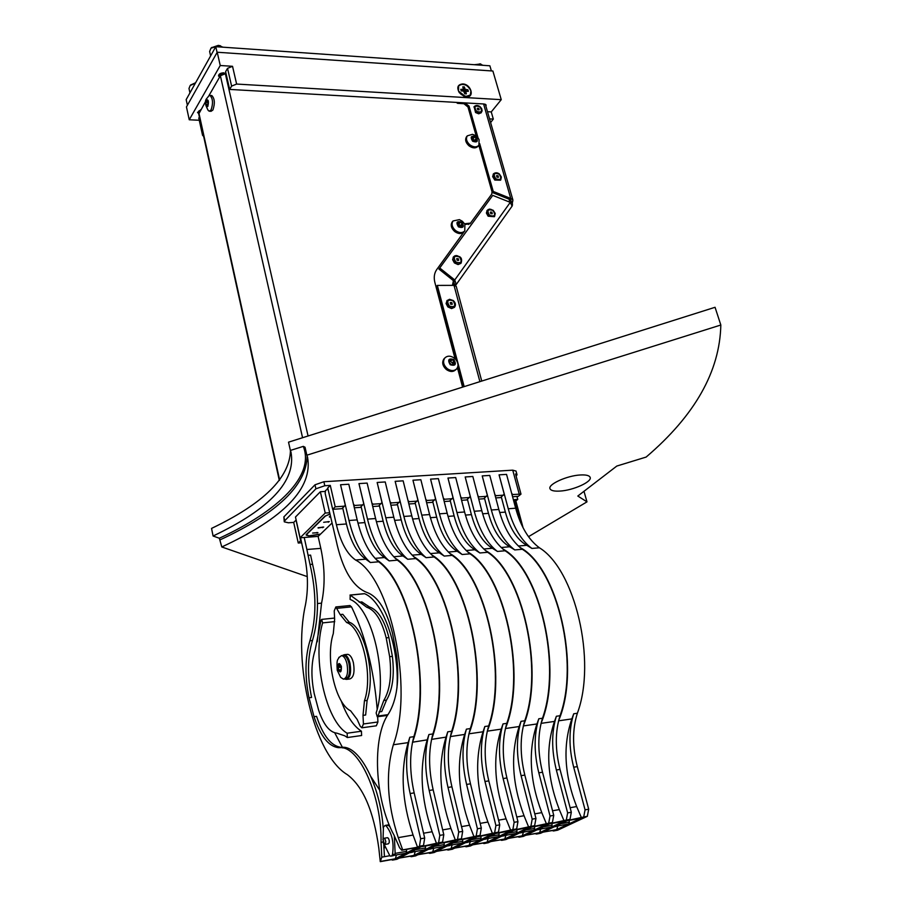 <?xml version="1.0" encoding="UTF-8"?>
<svg xmlns="http://www.w3.org/2000/svg" width="907" height="907" viewBox="0 0 907 907"><rect width="100%" height="100%" fill="white"/><g stroke="black" fill="none" stroke-linecap="round" stroke-linejoin="round"><path stroke-width="1.36" d="M517.761 499.406L513.373 499.723L515.856 500.947L517.761 499.406L516.956 496.435M329.592 512.738L325.228 513.045L320.364 491.73L325.409 491.413M325.228 513.045L300.081 537.806L318.187 536.388M320.364 534.291L309.196 535.969L306.169 534.608L324.967 516.151L329.887 514.065M284.265 521.729L283.868 516.899L314.99 484.803L323.878 481.73L512.738 470.166L516.026 471.084M495.755 497.92L500.641 497.58L504.213 494.088L499.065 474.849L506.548 474.384L511.718 493.567L512.92 494.519L520.992 494.111L515.539 473.976L517.013 474.735L516.151 476.232M296.022 520.051L300.602 540.731L298.256 543.032L293.698 522.398L296.147 520.04M293.698 522.398L288.403 522.783L284.299 521.842L284.719 520.765L315.897 488.805L324.797 485.733L330.284 485.392L335.216 506.809L344.479 506.163L345.261 505.029L340.544 484.746L348.81 484.236L353.549 504.451L354.841 505.448L353.979 506.276M335.216 506.809L332.665 509.315L327.744 487.943L330.284 485.392M354.342 507.795L360.34 507.376L363.73 503.748L358.957 483.601L367.131 483.091L371.927 503.192L373.196 504.179L372.358 504.984M372.72 506.514L378.57 506.106L381.983 502.501L377.153 482.467L385.237 481.957L390.089 501.945L391.359 502.932L390.52 503.702M390.894 505.244L396.597 504.848L400.032 501.254L395.157 481.334L403.15 480.835L408.048 500.709L409.306 501.684L408.479 502.433M408.864 503.986L414.42 503.6L417.889 500.029L412.957 480.222L420.859 479.735L425.814 499.485L427.061 500.46L426.233 501.186M426.63 502.75L432.049 502.365L435.541 498.816L430.564 479.123L438.376 478.635L443.376 498.272L444.611 499.247L443.806 499.95M444.203 501.526L449.475 501.152L452.99 497.614L447.967 478.034L455.699 477.558L460.745 497.081L461.969 498.045L461.164 498.737M461.572 500.313L466.72 499.95L470.257 496.424L465.189 476.969L472.83 476.481L477.921 495.902L479.145 496.855L478.352 497.535M478.76 499.111L483.771 498.759L487.331 495.245L482.218 475.903L489.78 475.427L494.905 494.723L496.129 495.687L495.335 496.344M300.081 537.806L295.478 517.024L320.364 491.73M298.256 543.032L301.634 542.76M434.816 499.916L427.061 500.46M417.152 501.14L409.306 501.684M399.295 502.376L391.359 502.932M381.223 503.623L373.196 504.179M362.959 504.893L354.841 505.448M503.544 495.165L496.129 495.687M486.651 496.333L479.145 496.855M469.565 497.524L461.969 498.045M452.287 498.714L444.611 499.247M344.479 506.163L341.894 508.668L332.665 509.315M300.602 540.731L301.169 540.685M520.992 494.111L518.248 496.344L512.568 496.741M512.149 495.165L512.92 494.519M482.241 475.982L491.345 510.006C496.435 528.69 504.247 541.989 514.768 549.925L522.341 549.268C557.544 571.047 579.324 663.108 560.027 715.736C555.084 731.7 555.073 749.59 560.004 769.408L571.319 812.264L569.97 819.406L540.595 833.272L536.819 833.998M522.341 549.268C511.775 541.354 503.929 528.089 498.827 509.462L491.345 510.006M482.343 475.892L489.78 475.427L498.827 509.462M543.338 826.867L552.068 825.302L551.445 827.093L540.436 829.089M552.068 825.302L551.944 823.465M549.937 823.817L563.576 821.357L539.586 832.705L540.787 829.021M541.842 827.581L541.082 828.771M525.731 835.268L539.03 832.966L536.422 834.066L535.198 833.658M525.743 835.37L526.684 834.803M550.606 823.397L549.597 823.873M550.64 823.488L566.297 820.064L567.646 812.91L556.354 769.998C551.433 750.146 551.433 732.244 556.365 716.258L554.494 721.416L541.048 723.367M554.494 721.416C545.458 748.218 547.057 777.605 559.313 809.588L564.154 821.084M502.739 548.928C540.198 568.474 563.632 670.024 541.105 723.14M484.474 498.17L488.476 513.362C493.068 530.051 500.142 541.196 509.689 546.774L514.768 549.925M465.212 477.048L474.236 511.265C479.293 530.051 487.025 543.44 497.433 551.445L505.097 550.776C539.926 572.725 561.546 665.364 542.488 718.253C537.613 734.285 537.613 752.277 542.511 772.231L553.746 815.359L552.408 822.536L523.35 836.39L519.53 837.127M505.097 550.776C494.632 542.805 486.866 529.45 481.798 510.709L474.236 511.265M465.314 476.957L472.83 476.481L481.798 510.709M525.675 830.018L534.62 828.42L533.996 830.222L522.863 832.241M534.62 828.42L534.484 826.572M532.205 826.98L546.003 824.486L522.273 835.835L523.464 832.127M524.257 830.71L523.509 831.923M508.271 838.408L521.729 836.084L519.144 837.195L517.931 836.776M508.283 838.522L509.224 837.955M532.863 826.56L531.865 827.037M532.908 826.651L548.69 823.205L550.027 816.005L538.815 772.821C533.928 752.844 533.917 734.84 538.792 718.775L536.944 723.956L523.328 725.929M536.944 723.956C528.021 750.883 529.631 780.439 541.774 812.638L546.57 824.214M485.29 550.413C522.375 570.084 545.663 672.393 523.373 725.759M467.434 499.338L471.402 514.632C475.96 531.423 482.955 542.635 492.399 548.259L497.433 551.445M447.99 478.125L456.947 512.546C461.946 531.434 469.599 544.914 479.894 552.975L487.649 552.295C522.103 574.414 543.565 667.643 524.756 720.793C519.938 736.903 519.96 754.998 524.813 775.077L535.958 818.477L534.631 825.699L505.913 839.553L502.059 840.29M487.649 552.295C477.297 544.268 469.611 530.822 464.588 511.979L456.947 512.546M448.092 478.034L455.699 477.558L464.588 511.979M507.807 833.216L516.967 831.583L516.355 833.386L505.097 835.426M516.967 831.583L516.831 829.724M514.258 830.177L528.225 827.66L504.757 838.998L505.936 835.279M506.48 833.873L505.732 835.12M490.608 841.605L504.224 839.247L501.673 840.358L500.471 839.927M490.619 841.707L491.56 841.14M514.915 829.758L513.952 830.234M514.961 829.848L530.878 826.368L532.194 819.146L521.083 775.678C516.23 755.576 516.208 737.459 521.015 721.326L519.189 726.53L505.403 728.525M519.189 726.53C510.38 753.581 511.99 783.319 524.031 815.733L528.781 827.388M467.649 551.909C504.337 571.705 527.477 674.797 505.437 728.412M450.201 500.528L454.135 515.924C458.659 532.817 465.586 544.098 474.917 549.767L479.894 552.975M430.587 479.213L439.453 513.827C444.419 532.84 451.981 546.399 462.162 554.517L470.007 553.837C504.077 576.126 525.368 669.956 506.809 723.355C502.059 739.556 502.093 757.753 506.911 777.957L517.954 821.64L516.661 828.907L488.272 842.739L484.383 843.487M470.007 553.837C459.77 545.742 452.162 532.216 447.185 513.26L439.453 513.827M430.689 479.123L438.376 478.635L447.185 513.26M489.723 836.458L499.099 834.78L498.51 836.594L487.116 838.658M499.099 834.78L498.975 832.909M496.106 833.42L510.233 830.869L487.048 842.195L488.215 838.453M488.488 837.07L487.739 838.34M472.751 844.825L486.515 842.456L483.998 843.555L482.807 843.125M472.762 844.939L473.692 844.36M496.753 832.989L495.8 833.476M496.798 833.091L512.863 829.576L514.156 822.309L503.136 778.569C498.317 758.343 498.283 740.123 503.022 723.899L501.231 729.126L487.274 731.155M501.231 729.126C492.546 756.313 494.156 786.222 506.072 818.851L510.788 830.597M449.804 553.429C486.095 573.349 509.076 677.223 487.286 731.099M432.786 501.718L436.686 517.228C441.165 534.212 448.013 545.572 457.241 551.286L462.162 554.517M412.98 480.313L421.766 515.131C426.687 534.257 434.17 547.896 444.226 556.082L452.151 555.39C485.835 577.85 506.956 672.291 488.658 725.963C483.975 742.243 484.021 760.542 488.794 780.87L499.746 824.848L498.476 832.138L470.438 845.97L466.493 846.719M452.151 555.39C442.038 547.238 434.521 533.622 429.589 514.552L421.766 515.131M413.082 480.222L420.859 479.735L429.589 514.552M471.425 839.735L481.039 838.011L480.449 839.837L468.919 841.923M481.039 838.011L480.914 836.129M477.74 836.696L492.025 834.111L469.134 845.426L470.28 841.673M470.28 840.301L469.543 841.617M454.679 848.09L468.613 845.687L466.119 846.787L464.951 846.344M454.69 848.204L455.609 847.626M478.386 836.265L477.445 836.753M478.42 836.367L494.632 832.83L495.902 825.517L484.973 781.494C480.2 761.132 480.154 742.81 484.826 726.507L483.057 731.768L468.919 733.82C490.449 679.672 467.638 575.015 431.755 554.959M483.057 731.768C474.497 759.08 476.107 789.169 487.909 822.025L492.58 833.839M415.168 502.932L419.045 518.543C423.478 535.629 430.247 547.057 439.362 552.828L444.226 556.082M395.18 481.424L403.887 516.446C408.751 535.686 416.143 549.415 426.086 557.669L434.102 556.966C467.366 579.607 488.317 674.649 470.291 728.593C465.676 744.953 465.733 763.365 470.472 783.818L481.322 828.091L480.064 835.415L452.389 849.235L448.409 849.995M434.102 556.966C424.113 548.746 416.676 535.051 411.789 515.868L403.887 516.446M395.282 481.334L403.15 480.835L411.789 515.868M452.91 843.045L462.763 841.277L462.173 843.113L450.518 845.222M462.763 841.277L462.638 839.383M459.157 840.007L473.613 837.399L451.006 848.703L452.14 844.939M451.867 843.578L451.13 844.916M436.403 851.39L450.496 848.963L448.035 850.063L446.879 849.61M436.414 851.503L437.333 850.925M459.781 839.576L458.817 840.063M459.826 839.678L476.175 836.118L477.422 828.771L466.595 784.442C461.878 763.955 461.81 745.531 466.402 729.149L464.667 734.432L450.337 736.575M464.667 734.432C456.232 761.88 457.854 792.14 469.531 825.223L474.146 837.127M413.49 556.513C448.931 576.682 471.583 682.075 450.371 736.495M397.357 504.145L401.2 519.881C405.588 537.069 412.277 548.565 421.279 554.381L426.086 557.669M377.176 482.558L385.804 517.784C390.611 537.125 397.924 550.957 407.731 559.268L415.837 558.553C448.693 581.376 469.463 677.041 451.697 731.257C447.162 747.697 447.23 766.222 451.924 786.811L462.672 831.368L461.436 838.737L434.136 852.535L430.111 853.306M415.837 558.553C405.973 550.277 398.627 536.49 393.797 517.194L385.804 517.784M377.289 482.456L385.237 481.957L393.797 517.194M434.181 846.401L444.26 844.587L443.693 846.435L431.891 848.567M444.26 844.587L444.135 842.682M440.349 843.363L454.974 840.721L432.673 852.013L433.784 848.226M433.229 846.877L432.503 848.26M417.912 854.723L432.163 852.274L429.737 853.374L428.603 852.92M417.923 854.848L418.83 854.258M440.972 842.92L440.008 843.419M441.006 843.034L457.502 839.44L458.727 832.059L448.001 787.435C443.33 766.823 443.251 748.275 447.763 731.813L446.051 737.119L431.539 739.375M446.051 737.119C437.752 764.714 439.385 795.156 450.938 828.465L455.507 840.449M395.021 558.088C430.009 578.371 452.48 684.513 431.585 739.216M379.341 505.38L383.151 521.23C387.493 538.52 394.103 550.096 402.991 555.957L407.731 559.268M358.979 483.692L367.505 519.133C372.267 538.599 379.477 552.51 389.16 560.889L397.368 560.163C429.782 583.167 450.36 679.468 432.888 733.944C428.421 750.474 428.512 769.102 433.161 789.827L443.795 834.678L442.582 842.093L415.655 855.879L411.597 856.65M397.368 560.163C387.629 551.83 380.373 537.942 375.589 518.532L367.505 519.133M359.081 483.59L367.131 483.091L375.589 518.532M415.225 849.791L425.553 847.943L424.986 849.791L413.048 851.956M425.553 847.943L425.417 846.027M421.313 846.753L436.108 844.088L414.125 855.369L415.213 851.56M414.374 850.233L413.649 851.639M399.193 858.101L413.626 855.618L411.234 856.718L410.1 856.265M399.205 858.226L400.1 857.625M421.925 846.31L420.961 846.809M421.959 846.435L438.603 842.807L439.804 835.381L429.192 790.473C424.555 769.714 424.465 751.064 428.909 734.523L427.22 739.851L412.504 742.209M427.22 739.851C419.057 767.571 420.689 798.205 432.117 831.742L436.63 843.816M376.337 559.676C410.86 580.083 433.149 686.973 412.583 741.971M361.122 506.628L364.897 522.591C369.194 539.982 375.725 551.637 384.489 557.544L389.16 560.889M340.567 484.848L349.002 520.493C353.707 540.073 360.827 554.086 370.373 562.521L378.673 561.796C410.644 584.981 431.029 681.917 413.841 736.677C409.454 753.286 409.567 772.027 414.159 792.888L424.691 838.034L423.512 845.494L396.971 859.258L392.856 860.04M378.673 561.796C369.07 553.395 361.904 539.416 357.177 519.892L349.002 520.493M340.669 484.746L348.81 484.236L357.177 519.892M344.898 678.992L346.259 679.411C350.204 678.085 351.451 672.722 350.011 663.323C348.662 657.994 346.735 655.126 344.241 654.718L342.313 655.534M346.962 679.332L349.671 679.003C353.628 677.665 354.886 672.302 353.435 662.915C352.086 657.598 350.159 654.729 347.653 654.332L346.95 654.412M340.17 614.583L335.839 606.953L334.23 610.899L334.638 619.266L333.288 633.608C325.182 658.131 335.148 703.651 350.59 710.793L357.188 719.478L360.215 726.212L361.859 727.799L363.424 723.979L363.004 715.374L364.455 700.782C373.389 675.851 362.142 627.587 346.655 622.519L340.17 614.583L342.778 614.311L349.274 622.247L346.655 622.519M362.12 727.765L376.326 725.804L377.913 721.995L377.675 716.711M377.187 709.138C373.831 669.389 365.272 635.297 351.519 606.862L349.83 605.547M364.455 700.782L367.108 700.442C376.054 675.522 364.795 627.304 349.274 622.247M367.108 700.442L365.646 715.011L363.004 715.374M395.35 853.351L406.608 851.333L406.053 853.192L393.978 855.38M406.608 851.333L406.483 849.406M402.039 850.188L417.016 847.489L395.35 858.759L396.427 854.938M331.962 523.101L318.13 536.445L320.817 548.361L306.883 549.495L304.219 537.477M317.28 641.782L321.554 603.144C325.171 586.058 324.933 567.793 320.817 548.361M334.762 732.856L342.733 747.946M379.568 790.02L370.997 776.777M341.157 700.748C346.599 715.759 353.356 725.917 361.44 731.223L361.61 735.52L347.449 737.516M364.126 593.756L364.625 593.711C383.071 601.035 399.636 647.643 396.971 687.721M347.154 733.219C325.545 720.816 312.11 658.346 322.62 622.894L321.668 619.402L320.999 620.173L315.16 650.024C311.192 662.461 310.874 677.019 314.23 693.685L318.595 710.079C323.47 724.625 329.57 732.323 336.882 733.162L344.796 735.826L347.324 737.527L347.154 733.219L361.44 731.223M350.204 595.105L350.102 599.425C372.233 607.599 388.468 676.1 376.144 712.97L377.267 716.768L377.958 716.02L383.786 700.487C389.919 690.216 391.881 675.613 389.67 656.691L386.201 637.893C381.677 620.309 375.215 610.094 366.802 607.259L350.204 595.105L364.625 593.711M383.786 700.487L386.484 700.136C392.629 689.864 394.59 675.284 392.38 656.373L388.91 637.587C384.375 620.014 377.89 609.821 369.466 606.987L366.802 607.259M359.195 602.169L361.848 601.908L369.466 606.987M386.484 700.136L381.756 711.553L379.081 711.916M394.318 835.744L395.18 854.065L394.568 855.063M387.754 825.019L389.908 826.538M300.523 537.772L304.412 555.333C308.063 572.748 308.403 589.267 305.455 604.878C292.439 663.142 313.856 754.907 347.313 774.646C363.163 786.584 373.661 811.096 378.82 848.181L380.271 861.65L394.862 859.02L392.504 860.108L391.393 859.643M380.271 861.65L381.79 857.16L381.042 842.342L382.788 842.036M342.699 507.886L346.429 523.974C350.68 541.468 357.12 553.202 365.759 559.154L355.589 560.027C390.395 577.997 414.068 688.232 393.343 744.76C385.43 772.73 387.074 803.681 398.264 837.637L402.685 849.87L401.756 850.244L399.568 847.739L394.046 835.222C374.512 799.725 371.689 737.164 388.57 713.718C396.869 700.068 399.522 680.499 396.552 655.024L392.482 633.086C386.518 610.037 378.038 596.511 367.052 592.52C352.608 586.784 342.279 569.279 336.055 539.994L325.16 493.385L325.511 490.574L327.96 488.873M402.685 849.87L417.537 847.217L419.476 846.208L420.655 838.748L410.145 793.534C405.565 772.639 405.452 753.887 409.817 737.255L408.161 742.618L393.343 744.76M391.881 855.55L392.493 854.553C394.216 842.728 392.039 833.091 385.951 825.653L385.078 825.472L383.423 827.082L383.049 839.394M383.888 843.827L389.919 855.902L390.804 856.117M388.23 843.827L389.216 842.796L389.239 840.415L388.411 838.249L387.255 837.751M383.593 843.555L385.124 844.372L385.826 841.662L384.919 838.862L384.046 838.283L383.344 838.85M384.115 843.612L383.162 839.394L383.389 843.363L384.115 843.612M408.161 742.618C400.134 770.474 401.778 801.289 413.07 835.052L417.537 847.217M328.187 489.859L327.155 488.918M332.858 509.303L336.406 524.722C340.624 542.273 347.018 554.041 355.589 560.027M308.04 555.322L310.591 555.118L312.564 564.245L310.013 564.46L306.883 549.495M310.013 564.46C316.588 592.702 316.554 618.143 309.933 640.773L312.473 640.501C307.518 656.94 307.212 675.93 311.555 697.46L309.026 697.778C304.695 676.225 304.99 657.224 309.933 640.773M314.026 716.677L316.566 716.349C323.062 735.849 331.248 746.178 341.111 747.311L338.526 747.674C328.685 746.54 320.511 736.212 314.026 716.677L309.026 697.778M339.218 747.663L340.091 747.651C359.263 746.03 381.96 796.414 381.042 842.342M365.759 559.154L370.373 562.521M312.564 564.245C319.139 592.464 319.117 617.882 312.473 640.501M383.706 843.657L384.455 856.684L389.727 855.72M341.814 747.3L342.687 747.277C359.773 746.223 380.294 785.564 383.208 828.057M317.869 532.692L312.62 533.055L317.949 532.636M329.921 514.167L325.5 515.981L306.589 534.518L306.283 535.221L308.992 535.833L320.59 534.076M318.062 527.749L323.708 527.058L318.142 528.033M330.409 516.298L329.343 516.752M330.556 516.967L329.422 517.047M323.663 522.296L329.332 521.604L323.663 522.296M499.088 474.928L508.26 508.759C513.396 527.33 521.287 540.561 531.91 548.44L539.404 547.783C574.947 569.403 596.885 660.886 577.362 713.253C572.351 729.137 572.328 746.926 577.306 766.63L588.7 809.214L587.328 816.323L557.646 830.188L553.905 830.903M539.404 547.783C528.724 539.926 520.811 526.74 515.664 508.215L508.26 508.759M499.179 474.837L506.548 474.384L515.664 508.215M560.809 823.737L569.313 822.207L568.689 823.998L557.805 825.971M569.313 822.207L569.188 820.382M567.465 820.688L580.945 818.25L556.694 829.61L557.918 825.948M559.211 824.486L558.463 825.653M542.987 832.15L556.15 829.871L553.508 830.982L552.272 830.574M542.998 832.241L543.951 831.685M568.145 820.268L567.136 820.756M568.179 820.359L583.7 816.969L585.072 809.849L573.689 767.209C568.723 747.481 568.746 729.67 573.734 713.775L571.852 718.9L558.565 720.827M571.852 718.9C562.691 745.577 564.29 774.793 576.648 806.561L581.534 817.978M519.983 547.454C557.805 566.875 581.398 667.688 558.633 720.543M501.322 497.002L505.358 512.104C509.995 528.702 517.137 539.767 526.774 545.3L531.91 548.44M306.849 455.201L305.035 447.219L303.301 446.369L290.376 450.45L288.528 442.163L715.056 307.292L720.827 325.012L306.849 455.201L307.564 457.185C312.994 487.989 284.401 517.92 221.784 546.966L307.269 576.614M221.784 546.966L219.358 538.236L213.088 536.014L211.546 528.407C263.427 503.6 289.73 477.683 290.455 450.643M580.401 474.973C586.013 474.678 589.244 475.449 590.117 477.297C592.441 481.696 573.247 490.404 559.936 491.072C554.222 491.413 550.923 490.642 550.016 488.76C547.613 484.44 566.977 475.585 580.401 474.973M528.498 536.683L586.988 501.854L577.816 496.038L616.817 466.051L646.135 457.071C694.921 415.417 719.818 371.394 720.827 325.012M583.983 491.299L586.988 501.854M213.088 536.014C270.252 508.804 296.215 480.846 290.988 452.151L290.376 450.45M510.675 202.612L511.004 200.617L509.825 199.483L510.743 198.452L493.249 191.456L492.331 192.499L478.919 145.199M465.053 102.899L469.032 106.13L478.08 138.011M479.656 143.555L493.249 191.456M457.876 103.364L456.709 102.423M469.032 106.13L468.023 107.117M468.159 107.23L476.379 136.243M479.1 139.712L476.39 136.254L472.456 134.327L467.286 135.857C465.676 138.726 466.527 141.719 469.837 144.814C473.545 147.399 476.56 147.535 478.896 145.233L479.1 139.712L478.159 138.113M509.825 199.483L492.331 192.499M457.899 103.364L458.557 102.525M464.497 102.865L463.84 103.704M510.369 199.789L510.936 201.751L512.625 201.785L512.909 200.028L510.743 198.452L483.59 103.965M512.104 206.093L510.267 202.363L492.739 195.379L438.931 269.073L453.84 280.977L454.124 283.766L455.802 284.979L454.18 283.676M453.455 285.376L454.124 283.766L452.638 285.376M439.827 268.064L454.758 279.968L456.278 284.447L455.802 284.979M512.432 205.141L512.33 202.51L510.63 202.465M492.739 195.379L438.931 269.073M512.33 202.51L512.625 201.785M464.169 386.62L437.333 285.399L436.426 286.397L455.802 359.535M457.752 366.893L463.069 386.972M437.333 285.399L454.01 285.376L456.221 286.317M464.974 224.448L470.019 223.768L491.753 194.109L492.036 191.842L479.213 146.594L478.352 145.891M476.254 136.141L467.989 107.003L463.93 103.704L457.559 103.341L456.402 102.4M464.599 223.791L470.586 223.122M455.076 358.764L434.884 282.519C433.625 277.451 434.26 273.109 436.777 269.504L464.271 231.489M462.581 387.119L457.899 369.421L456.867 368.616M308.074 435.984L225.355 73.716L226.07 73.762M279.322 480.461L198.735 114.044L205.923 100.858M208.927 95.791L206.943 98.273C204.574 100.643 205.005 104.713 208.236 110.484L209.256 111.21L211.082 109.917C213.27 103.319 212.907 98.489 210.005 95.45L208.746 95.961L220.378 75.757L225.355 73.716M468.93 223.87L468.363 224.517M509.315 201.978L509.315 199.279M453.432 280.648L452.412 285.376M450.654 304.242L450.257 302.541L451.833 302.587L452.23 304.287L450.654 304.242M454.362 307.394L451.584 308.584L447.877 306.929L446.085 303.539L447.072 300.58M457.117 260.309L456.709 258.665L458.262 258.71L458.67 260.354L457.117 260.309M460.813 263.393L458.069 264.583L454.396 262.928L452.627 259.651L453.523 256.794M490.766 213.678L490.358 212.102L491.855 212.17L492.274 213.746L490.766 213.678M494.338 216.716L488.125 216.206L486.39 213.043L487.229 210.311M496.968 177.205L496.548 175.675L498.034 175.743L498.453 177.284L496.968 177.205M500.517 180.198L494.78 180.051L492.66 176.616L493.442 173.951M477.706 109.747L477.275 108.284L478.771 108.364L479.202 109.826L477.706 109.747M481.322 112.649L478.715 113.817L475.54 112.513L474.146 106.709M444.362 358.458L443.988 358.832C441.732 362.312 442.503 365.872 446.312 369.5C449.997 372.029 453.149 372.108 455.779 369.739L456.278 369.24M455.62 359.331L454.248 358.061C450.575 355.601 447.446 355.555 444.861 357.936C442.605 361.428 443.376 364.988 447.196 368.616C450.881 371.144 454.033 371.235 456.663 368.866C458.727 365.997 458.375 362.823 455.62 359.331L454.248 358.061M453.817 359.512C448.58 358.05 447.389 359.796 450.223 364.75C455.461 366.19 456.652 364.455 453.817 359.512M451.573 364.829L454.305 364.455L454.758 361.757L451.539 359.206L449.271 360.464L449.282 362.494L451.573 364.829M452.944 363.446L450.11 361.065M452.434 364.705L452.684 363.707M452.468 359.433L450.711 361.213M454.282 360.861L452.525 362.641M454.77 363.775L454.18 364.365M452.434 221.671L452.196 221.943C450.371 225.049 451.198 228.235 454.69 231.523C458.42 234.097 461.516 234.199 463.965 231.841L464.577 231.149M462.355 221.263L459.396 219.63L453.035 220.968C451.21 224.074 452.037 227.272 455.529 230.548C459.271 233.133 462.366 233.235 464.815 230.877L464.86 224.222L462.366 221.274M461.844 222.215C456.845 220.662 455.711 222.215 458.432 226.863C463.42 228.405 464.565 226.852 461.844 222.215M459.713 226.988L462.763 226.16L462.298 223.473L459.679 221.841L457.956 222.306L457.525 224.766L459.713 226.988M460.983 226.126L458.216 223.848M460.484 227.045L460.688 226.455M460.563 222.079L458.874 224.029M462.298 223.473L460.597 225.412M466.64 136.651L466.459 136.866C464.849 139.746 465.699 142.728 469.01 145.823C472.717 148.408 475.733 148.544 478.057 146.242L478.703 145.46M474.894 135.256L472.456 134.327M475.903 136.957C471.084 135.37 469.996 136.798 472.638 141.243C477.456 142.83 478.545 141.401 475.903 136.957M473.873 141.401L476.81 140.71L476.345 138.159L473.817 136.56L471.742 137.501L472.196 140.041L473.873 141.401M475.041 140.846L472.343 138.646M474.678 136.798L473.012 138.828M476.345 138.159L474.678 140.188M209.528 111.221L211.07 111.3L212.907 110.019C215.095 103.409 214.732 98.591 211.819 95.552L211.546 95.541M207.805 106.493C208.939 101.482 208.451 99.294 206.343 99.917C205.209 104.906 205.696 107.105 207.805 106.493M206.15 101.346L205.968 104.52L207.261 106.323L208.179 101.879L207.261 100.019L206.15 101.346M205.968 102.253L208.009 102.355M205.968 104.52L208.077 104.634M199.257 120.257L189.246 119.781L220.242 65.508L232.532 66.302L227.532 68.354L225.605 71.687L229.652 89.419L484.179 103.999L486.152 105.008L485.903 106.176M203.191 134.281L202.567 135.324L198.78 118.08L199.393 117.026M198.871 113.114L198.145 112.343L200.628 110.053M225.083 73.705L223.462 73.206L219.165 75.814L219.891 76.619M189.246 119.781L186.457 106.924L217.226 52.243L492.886 71.018L501.254 99.668L236.625 84.056L232.532 66.302M220.242 65.508L217.226 52.243M462.751 83.932C471.107 84.147 474.962 97.593 466.402 96.8L463.965 96.244L459.259 92.582C456.538 87.389 457.706 84.51 462.751 83.932M236.625 84.056L231.602 86.108L227.532 68.354M202.567 135.324L203.644 136.356M487.501 111.708L491.254 111.924L501.254 99.668M231.602 86.108L229.652 89.419M491.254 111.924L493.317 119.089L489.565 118.896M490.619 122.536L493.317 119.089M198.712 113.545L197.522 112.479L200.855 109.656M219.641 77.038L218.53 75.961C218.655 74.057 220.378 73.014 223.678 72.821L225.979 73.75M187.398 105.246L186.173 99.623L215.775 46.688L489.882 65.792L491.367 70.905M217.09 52.481L215.775 46.688M515.856 500.947L523.09 527.772M514.292 499.655L520.187 521.536M199.041 110.745L200.13 110.926M189.948 92.877L188.985 88.478L190.187 85.507L195.368 83.183M190.697 84.986L195.606 82.752M220.004 74.17L222.181 74.306M223.281 73.921L224.12 73.297M210.617 55.917L209.619 51.495L210.968 48.196L219.018 45.69L222.986 47.187M211.433 47.72L218.338 45.373L220.696 45.962M475.087 64.76L479.871 63.978L482.989 65.315M474.225 64.703L480.619 64.012M463.318 89.498L463.624 90.587L465.03 89.203L467.91 89.793L468.352 91.346L465.745 91.312L466.357 93.886L464.769 93.784L463.568 91.051L461.232 90.915L460.79 89.351L463.398 89.385L462.797 86.834L464.384 86.925L463.545 88.433L464.112 90.394L467.298 91.278M465.03 89.203L464.384 86.925M466.153 85.224C462.876 83.671 460.371 83.898 458.636 85.893L458.523 91.108L465.529 96.573L470.336 95.02L470.892 90.813L469.134 87.639M464.985 92.299L464.384 92.457M463.624 90.587L465.665 91.426M462.615 90.995L462.627 90.383M465.087 92.389L465.076 93.806M467.91 89.793L467.15 90.768M461.141 90.621L462.513 90.303M344.116 679.082L345.42 678.924C349.172 677.654 350.363 672.541 348.991 663.595C347.698 658.516 345.873 655.784 343.504 655.398L342.835 655.478M337.279 670.352L340.647 677.348L343.447 679.162C347.2 677.892 348.379 672.779 347.007 663.833C345.726 658.743 343.9 656.01 341.531 655.625L338.753 657.677M337.994 669.049C340.329 673.572 341.463 672.688 341.383 666.384C339.037 661.872 337.914 662.756 337.994 669.049M340.703 665.489L339.15 664.173L338.141 666.396L338.674 669.933L340.227 671.259L341.236 669.037L340.703 665.489M338.674 669.933L340.613 669.706M338.13 667.507L340.76 667.201M338.47 666.362L340.613 666.112L338.356 666.43M324.797 485.733L323.878 481.73M519.223 494.088L512.738 470.166M315.897 488.805L314.99 484.803M284.719 520.765L283.868 516.899M569.97 819.406L566.297 820.064M540.595 833.272L536.989 833.93M526.287 835.109L539.586 832.705M563.576 821.357L550.073 823.76M541.774 827.808L541.128 827.921M571.319 812.264L567.646 812.91M559.313 809.588L552.544 810.767M488.476 513.362L482.649 513.793M509.689 546.774L501.163 547.511M560.027 715.736L556.365 716.258M560.004 769.408L556.354 769.998M552.408 822.536L548.69 823.205M523.35 836.39L519.711 837.048M508.816 838.261L522.273 835.835M546.003 824.486L532.341 826.923M524.189 830.948L523.486 831.084M553.746 815.359L550.027 816.005M541.774 812.638L534.767 813.862M471.402 514.632L465.438 515.085M492.399 548.259L483.76 549.007M542.488 718.253L538.792 718.775M542.511 772.231L538.815 772.821M534.631 825.699L530.878 826.368M505.913 839.553L502.229 840.211M491.152 841.447L504.757 838.998M528.225 827.66L514.405 830.12M506.401 834.145L505.641 834.281M535.958 818.477L532.194 819.146M524.031 815.733L516.786 816.992M454.135 515.924L448.024 516.378M474.917 549.767L466.153 550.515M524.756 720.793L521.015 721.326M524.813 775.077L521.083 775.678M516.661 828.907L512.863 829.576M488.272 842.739L484.553 843.408M473.284 844.678L487.048 842.195M510.233 830.869L496.254 833.363M488.408 837.365L487.581 837.512M517.954 821.64L514.156 822.309M506.072 818.851L498.578 820.166M436.686 517.228L430.417 517.693M457.241 551.286L448.353 552.057M506.809 723.355L503.022 723.899M506.911 777.957L503.136 778.569M498.476 832.138L494.632 832.83M470.438 845.97L466.663 846.65M455.212 847.943L469.134 845.426M492.025 834.111L477.876 836.639M470.2 840.63L469.316 840.789M499.746 824.848L495.902 825.517M487.909 822.025L480.166 823.375M419.045 518.543L412.617 519.031M439.362 552.828L430.349 553.599M488.658 725.963L484.826 726.507M488.794 780.87L484.973 781.494M480.064 835.415L476.175 836.118M452.389 849.235L448.58 849.927M436.925 851.242L451.006 848.703M473.613 837.399L459.293 839.95M451.777 843.929L450.836 844.1M481.322 828.091L477.422 828.771M469.531 825.223L461.527 826.617M401.2 519.881L394.602 520.369M421.279 554.381L412.129 555.163M470.291 728.593L466.402 729.149M470.472 783.818L466.595 784.442M461.436 838.737L457.502 839.44M434.136 852.535L430.269 853.238M418.422 854.587L432.673 852.013M454.974 840.721L440.485 843.306M433.138 847.263L432.129 847.444M462.672 831.368L458.727 832.059M450.938 828.465L442.661 829.905M383.151 521.23L376.394 521.729M402.991 555.957L393.706 556.751M451.697 731.257L447.763 731.813M451.924 786.811L448.001 787.435M442.582 842.093L438.603 842.807M415.655 855.879L411.755 856.582M399.704 857.977L414.125 855.369M436.108 844.088L421.438 846.696M414.272 850.653L413.195 850.834M443.795 834.678L439.804 835.381M432.117 831.742L423.569 833.227M364.897 522.591L357.97 523.112M384.489 557.544L375.067 558.361M432.888 733.944L428.909 734.523M433.161 789.827L429.192 790.473M377.913 721.995L363.424 723.979M351.519 606.862L337.257 608.302M334.728 621.624L322.62 622.894M386.201 637.893L388.91 637.587M387.958 714.671L377.958 716.02M389.67 656.691L392.38 656.373M423.512 845.494L419.476 846.208M396.971 859.258L393.026 859.972M380.759 861.389L395.35 858.759M417.016 847.489L402.175 850.131M395.18 854.065L392.493 854.553M385.951 825.653L388.638 825.2M424.691 838.034L420.655 838.748M413.07 835.052L398.264 837.637M346.429 523.974L336.406 524.722M321.554 603.144L317.518 603.54M381.79 857.16L384.455 856.684M385.033 847.648L383.808 847.864M413.841 736.677L409.817 737.255M414.159 792.888L410.145 793.534M322.518 527.058L322.654 527.693M316.974 532.443L317.11 533.067M328.13 521.593L328.277 522.239M587.328 816.323L583.7 816.969M557.646 830.188L554.086 830.835M543.554 831.991L556.694 829.61M580.945 818.25L567.601 820.631M559.154 824.69L558.565 824.792M588.7 809.214L585.072 809.849M576.648 806.561L570.118 807.706M505.358 512.104L499.678 512.523M526.774 545.3L518.373 546.025M577.362 713.253L573.734 713.775M577.306 766.63L573.689 767.209M219.358 538.236C278.868 510.675 314.899 475.665 303.301 446.369M220.31 539.744C277.553 513.101 306.498 485.177 307.144 455.972M510.267 202.363L454.758 279.968M454.01 285.376L479.905 381.643M302.564 437.718L220.378 75.757M198.905 113.058L279.639 480.052M449.362 306.067C454.838 307.666 456.096 305.897 453.115 300.773C447.65 299.174 446.391 300.943 449.362 306.067M447.355 300.262L446.437 303.165L448.228 306.555L451.459 308.176L454.634 307.099C456.051 304.945 455.597 302.745 453.262 300.523L449.464 299.299L446.8 300.863M455.847 262.066C461.232 263.676 462.457 261.987 459.532 256.964C454.146 255.343 452.922 257.032 455.847 262.066M459.532 256.874L457.23 255.717L454.566 255.933L453.171 257.441L453.058 259.765L454.339 262.146L456.504 263.744L458.874 264.198L461.073 263.109C462.094 259.992 461.629 257.871 459.668 256.738L456.017 255.502L453.273 257.078M489.565 215.344C494.769 216.977 495.936 215.367 493.057 210.503C487.853 208.859 486.696 210.481 489.565 215.344M493.034 210.435L490.8 209.29L488.238 209.472L486.912 210.9L486.832 213.134L488.884 216.183L494.598 216.444L495.211 213.417L493.193 210.299L489.587 209.064L486.98 210.571M495.789 178.826C500.913 180.47 502.059 178.917 499.213 174.144C494.088 172.477 492.955 174.042 495.789 178.826M493.68 173.668L493 176.219L494.712 179.303L500.766 179.937L501.333 176.99L499.338 173.951C497.274 172.455 495.335 172.409 493.533 173.827L493.193 174.223M476.526 111.266C481.594 112.978 482.728 111.504 479.95 106.845C474.883 105.133 473.737 106.607 476.526 111.266M474.248 106.561L475.869 112.094L479.055 113.409L481.005 112.91L482.127 110.892L481.685 108.67L480.075 106.675C477.819 105.133 475.88 105.099 474.248 106.561L473.919 106.969M470.835 90.734C468.919 82.922 455.779 82.072 458.284 89.963C460.223 97.843 473.397 98.614 470.835 90.734M464.509 92.888L465.71 91.596M464.577 91.358L465.574 89.646M462.162 90.972L463.126 89.498M517.013 474.735L515.992 470.982M537.352 829.826L539.586 829.417M519.756 832.977L522.024 832.569M501.968 836.175L504.269 835.766M483.964 839.406L486.299 838.986M465.756 842.682L468.114 842.252M447.321 845.982L449.725 845.562M428.682 849.337L431.108 848.895M409.817 852.727L412.277 852.285M347.653 654.332L344.241 654.718M334.558 618.064L321.668 619.402M350.011 595.06L364.433 593.666M387.516 715.385L377.403 716.745M350.079 605.525L335.839 606.953M389.239 824.951L388.479 825.075M390.713 856.151L393.219 855.709M385.373 825.393L388.049 824.939M387.538 837.671L384.046 838.283M382.913 839.667L383.4 838.737M388.332 843.839L385.033 844.417M341.111 747.311L338.526 747.674M340.091 747.651L342.687 747.277M554.744 826.696L556.943 826.3M485.347 104.248L512.909 200.028M512.183 206.002L456.357 284.333M456.198 286.227L481.742 381.065M443.988 358.832L444.861 357.936M451.255 359.898L449.849 361.337M454.384 361.995L452.616 363.775M452.196 221.943L453.035 220.968M464.86 224.222L462.366 221.285L459.396 219.63M459.464 222.408L458.103 223.984M462.343 224.562L460.643 226.501M466.459 136.866L467.286 135.857M473.647 137.048L472.298 138.703M476.379 139.213L474.712 141.231M211.819 95.552L210.005 95.45M206.377 101.482L208.111 101.573M206.456 105.155L207.476 105.212M190.969 84.714L190.187 85.507M211.75 47.413L210.968 48.196M219.721 45.599L220.718 45.974M479.95 63.796L480.982 64.136M470.348 95.02L470.903 90.768C467.309 84.453 463.216 82.82 458.636 85.893M462.479 90.575L463.398 89.385M464.815 92.503L465.745 91.312M339.003 657.258C338.209 660.432 336.372 657.428 337.245 670.216M343.504 655.398L341.531 655.625M339.535 670.228L340.578 670.103M339.921 665.194L340.499 665.126"/></g></svg>
